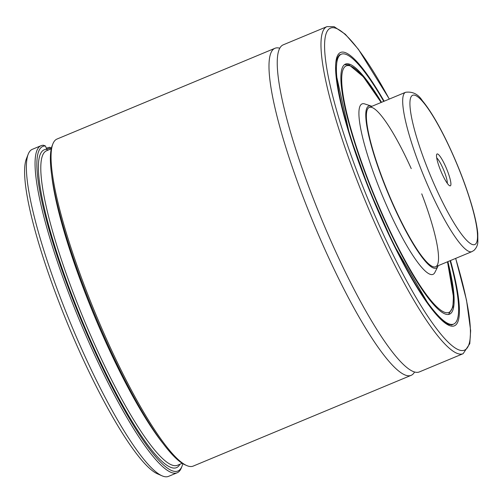 <?xml version="1.0" encoding="UTF-8"?>
<svg xmlns="http://www.w3.org/2000/svg" width="503" height="503" viewBox="0 0 503 503"><rect width="100%" height="100%" fill="white"/><g stroke="black" fill="none" stroke-linecap="round" stroke-linejoin="round"><path stroke-width="0.75" d="M177.213 472.757L168.549 476.36A177.138 31.601 -112.6 0 1 162.129 475.857L157.565 473.883A173.504 30.953 -112.6 0 1 68.578 326.107A173.504 30.953 -112.6 0 1 26.376 158.847L28.193 154.22A177.138 31.601 -112.6 0 1 32.355 149.309L41.02 145.7A177.138 31.601 -112.6 0 1 43.566 145.254L45.459 146.002A175.773 31.356 -112.6 0 0 84.743 328.692A175.773 31.356 -112.6 0 0 182.055 466.105L181.376 467.84A177.138 31.601 -112.6 0 1 177.213 472.757A177.138 31.601 -112.6 0 1 79.939 321.373A177.138 31.601 -112.6 0 1 41.02 145.7M162.129 475.857A177.138 31.601 -112.6 0 1 71.281 324.982A177.138 31.601 -112.6 0 1 28.193 154.22M46.301 148.146L49.552 147.291L51.061 147.913A175.773 31.356 -112.6 0 1 51.419 148.121M182.822 463.665A175.773 31.356 -112.6 0 1 182.055 466.105M51.061 147.913L51.306 148.592M47.622 150.328L46.773 149.366L45.459 146.002M414.585 371.975A177.138 31.601 -112.6 0 1 411.14 375.339L193.221 466.086A177.138 31.601 -112.6 0 1 186.802 465.583L185.091 464.841A175.773 31.356 -112.6 0 1 94.935 315.13A175.773 31.356 -112.6 0 1 52.18 145.681L52.865 143.946A177.138 31.601 -112.6 0 1 57.028 139.035L274.946 48.288A177.138 31.601 -112.6 0 1 279.756 48.213M186.802 465.583A177.138 31.601 -112.6 0 1 95.947 314.708A177.138 31.601 -112.6 0 1 52.865 143.946M411.14 375.339A177.138 31.601 -112.6 0 1 313.872 223.961A177.138 31.601 -112.6 0 1 274.946 48.288M326.931 26.64A177.138 31.601 -112.6 0 0 365.857 202.313A177.138 31.601 -112.6 0 0 463.125 353.691L419.395 371.906A177.138 31.601 -112.6 0 1 322.121 220.521A177.138 31.601 -112.6 0 1 283.195 44.849L326.931 26.64L334.137 26.672L345.284 34.217L358.369 49.256L389.341 99.053M450.103 260.711A146.166 26.074 -112.6 0 1 453.693 324.064A146.166 26.074 -112.6 0 1 373.433 199.157A146.166 26.074 -112.6 0 1 341.317 54.205A146.166 26.074 -112.6 0 1 345.737 54.286A146.166 26.074 -112.6 0 1 383.758 101.38M447.871 261.642A135.445 24.163 -112.6 0 1 449.569 314.168A135.445 24.163 -112.6 0 1 375.2 198.421A135.445 24.163 -112.6 0 1 345.435 64.101A135.445 24.163 -112.6 0 1 349.535 64.177A135.445 24.163 -112.6 0 1 381.519 102.31M438.251 265.647A87.755 15.656 -112.6 0 1 437.994 266.219L434.894 272.406A92.326 16.473 -112.6 0 1 382.299 195.466A92.326 16.473 -112.6 0 1 364.738 103.932A92.326 16.473 -112.6 0 1 364.807 103.958M437.994 266.219A87.755 15.656 -112.6 0 1 388.002 193.089A87.755 15.656 -112.6 0 1 371.308 106.089A87.755 15.656 -112.6 0 1 371.377 106.114A87.755 15.656 -112.6 0 1 371.899 106.315M421.74 193.844A86.296 15.398 -112.6 0 1 435.629 266.741A86.296 15.398 -112.6 0 1 388.241 192.989A86.296 15.398 -112.6 0 1 369.277 107.403A86.296 15.398 -112.6 0 1 371.893 107.453A86.296 15.398 -112.6 0 1 411.234 168.618M51.067 147.983L46.685 149.133M439.874 168.58A17.259 3.081 -112.6 0 1 436.673 154.434A17.259 3.081 -112.6 0 1 446.551 168.706A17.259 3.081 -112.6 0 1 449.72 185.777A17.259 3.081 -112.6 0 1 439.874 168.58M436.705 157.885A14.537 2.59 -112.6 0 1 443.627 169.926A14.537 2.59 -112.6 0 1 447.293 183.325M179.936 464.238A172.145 30.708 -112.6 0 1 84.064 325.428A172.145 30.708 -112.6 0 1 46.773 149.366M182.212 463.294L177.484 465.262A170.328 30.387 -112.6 0 1 83.951 319.707A170.328 30.387 -112.6 0 1 46.521 150.787L51.256 148.819M163.362 443.872A170.328 30.387 -112.6 0 1 51.759 175.874M455.643 258.404A174.415 31.117 -112.6 0 1 448.23 342.241A174.415 31.117 -112.6 0 1 351.559 156.672A174.415 31.117 -112.6 0 1 335.734 28.218A174.415 31.117 -112.6 0 1 389.291 99.072M450.493 260.548A148.071 26.414 -112.6 0 1 437.359 315.771A148.071 26.414 -112.6 0 1 356.847 156.911A148.071 26.414 -112.6 0 1 345.064 52.526A148.071 26.414 -112.6 0 1 384.141 101.216M452.889 324.397A146.254 26.093 -112.6 0 1 452.078 324.837L448.135 324.422L441.936 320.141L429.449 305.855L393.321 243.854L369.265 189.788L349.818 135.628L335.922 73.262L337.136 57.92L339.632 54.808A146.254 26.093 -112.6 0 1 340.512 54.538M447.463 261.812A133.534 23.823 -112.6 0 1 394.786 240.686A133.534 23.823 -112.6 0 1 350.214 65.937A133.534 23.823 -112.6 0 1 381.111 102.48M405.588 92.288C412.554 91.357 418.119 94.118 422.269 100.556C429.801 109.616 438.044 123.367 446.997 141.808C457.523 163.752 465.853 185.173 471.99 206.085C475.128 216.975 477.058 226.08 477.768 233.398L477.85 241.836C477.743 245.055 476.454 247.897 473.996 250.375L471.933 251.619A86.296 15.398 -112.6 0 1 419.565 165.412A86.296 15.398 -112.6 0 1 405.588 92.288L369.277 107.403M425.727 163.764A80.851 14.424 -112.6 0 1 427.908 108.359A80.851 14.424 -112.6 0 1 477.498 237.554A80.851 14.424 -112.6 0 1 425.727 163.764M463.125 353.691L469.783 343.681L470.651 330.66L466.526 300.197L455.693 258.385M341.317 54.205L338.991 55.173M453.693 324.064L451.367 325.032M448.531 314.457L452.863 307.113L453.455 296.745L447.507 261.793M381.155 102.461L363.298 76.739L349.145 64.9L344.498 64.636M371.308 106.089L364.738 103.932M471.933 251.619L435.629 266.741"/></g></svg>
